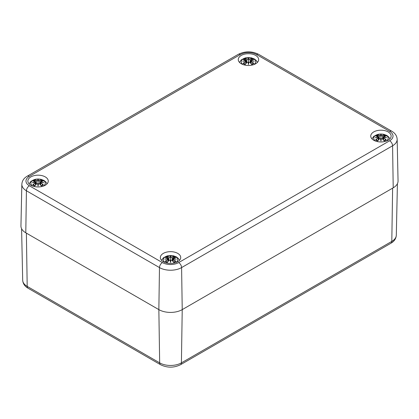 <?xml version="1.0" encoding="UTF-8"?>
<svg xmlns="http://www.w3.org/2000/svg" width="419" height="419" viewBox="0 0 419 419"><rect width="100%" height="100%" fill="white"/><g stroke="black" fill="none" stroke-linecap="round" stroke-linejoin="round"><path stroke-width="0.63" d="M21.84 184.266A15.639 9.029 0 0 0 26.418 190.765A4.132 2.388 -60 0 1 29.34 185.764A11.507 6.646 180 0 1 29.34 176.368A4.132 2.388 60 0 0 27.277 176.158C23.904 178.096 22.092 180.799 21.84 184.266L20.95 225.935A16.53 9.543 0 0 0 25.789 232.802L158.848 309.62A16.53 9.543 0 0 0 182.228 309.62L393.211 187.812A16.53 9.543 0 0 0 398.05 180.945L397.16 139.276C396.955 135.876 395.143 133.174 391.723 131.173A4.132 2.388 -60 0 0 389.66 131.377A11.507 6.646 180 0 1 389.66 140.774A4.132 2.388 60 0 1 392.582 145.775A15.639 9.029 0 0 0 397.16 139.276M30.854 185.224A10.192 5.887 180 0 1 27.869 181.066A10.192 5.887 180 0 1 38.066 175.179A10.192 5.887 180 0 1 48.258 181.066A10.192 5.887 180 0 1 41.963 186.502A10.192 5.887 180 0 1 30.854 185.224M163.331 261.707A10.192 5.887 180 0 1 160.341 257.544A10.192 5.887 180 0 1 170.538 251.662A10.192 5.887 180 0 1 180.73 257.544A10.192 5.887 180 0 1 174.44 262.985A10.192 5.887 180 0 1 163.331 261.707M373.727 140.234A10.192 5.887 180 0 1 370.742 136.075A10.192 5.887 180 0 1 380.934 130.189A10.192 5.887 180 0 1 391.131 136.075A10.192 5.887 180 0 1 384.836 141.512A10.192 5.887 180 0 1 373.727 140.234M241.255 63.751A10.192 5.887 180 0 1 238.27 59.592A10.192 5.887 180 0 1 248.462 53.705A10.192 5.887 180 0 1 258.659 59.592A10.192 5.887 180 0 1 252.364 65.029A10.192 5.887 180 0 1 241.255 63.751M243.324 64.673A7.233 4.174 180 0 1 243.355 58.78A7.233 4.174 180 0 1 253.568 58.78A7.233 4.174 180 0 1 253.605 64.673M243.528 59.582L243.14 59.519A17.876 10.988 46.7 0 1 245.644 59.901L245.801 60.425A17.739 15.99 168.6 0 0 242.737 61.258A17.739 12.429 6.9 0 1 245.801 60.886L245.644 61.541A17.876 12.785 124.8 0 0 243.14 63.295A6.248 3.609 180 0 0 245.194 64.479A17.876 7.474 -63.7 0 1 247.042 62.347L248.064 62.195A17.739 0.534 79 0 0 248.462 64.563A17.739 0.534 -79 0 0 248.86 62.195L249.881 62.347A17.876 7.474 63.7 0 1 251.735 64.479L251.735 64.479A6.248 3.609 180 0 0 253.783 63.295A17.876 12.785 -124.8 0 0 251.285 61.541L251.185 61.698A17.739 12.69 55.2 0 1 253.395 63.227L253.783 63.295M251.285 61.541L251.128 60.886A17.739 12.429 -6.9 0 1 254.186 61.258A17.739 15.99 -168.6 0 0 251.128 60.425L251.285 59.901A17.876 10.988 -46.7 0 1 253.783 59.519A6.248 3.609 180 0 0 251.735 58.335A17.876 9.276 107.7 0 0 249.881 59.089L248.86 59.121A17.739 3.022 -84.6 0 0 248.462 57.953A17.739 3.022 84.6 0 0 248.064 59.121L247.042 59.089A17.876 9.276 -107.7 0 0 245.194 58.335L245.654 59.875M251.128 60.886L250.63 63.06M251.039 60.912L251.075 63.573M254.186 61.258L253.176 61.106M251.086 60.855L253.228 61.095M251.285 59.901L251.128 60.425M251.185 59.943L251.039 60.608A17.603 15.864 11.4 0 1 252.898 61.022M253.395 59.582L253.783 59.519M253.123 63.363L253.395 63.227L253.123 63.363M250.829 61.195L251.039 60.608M249.881 59.089L249.981 59.252A17.739 9.202 -72.3 0 1 251.62 58.555L251.735 58.335M248.86 59.121L249.981 59.252L250.274 62.672M248.462 57.953L248.462 63.473L248.729 62.227A17.603 0.534 101 0 1 248.462 63.829L248.462 64.563M247.042 59.089L248.064 59.121M251.62 58.555L251.274 59.875M248.724 59.278L248.462 60.373L248.2 59.278M245.644 59.901L245.89 60.608L245.744 59.943M245.801 60.425L246.094 61.195L245.801 60.886M242.737 61.258L243.748 61.106M245.838 60.855L243.696 61.095M245.644 61.541L245.89 60.912M245.853 63.573L245.744 61.698A17.739 12.69 -55.2 0 0 243.528 63.227L243.14 63.295M247.042 62.347L246.943 62.389A17.739 7.416 116.3 0 0 245.309 64.254L245.309 64.254M248.195 62.227L248.462 63.829A17.603 0.534 -101 0 1 248.195 62.227L248.195 62.227M247.304 62.18L247.006 62.337M249.923 62.337L249.619 62.18M249.881 62.347L249.981 62.389A17.739 7.416 -116.3 0 1 251.62 64.254M375.796 141.156A7.233 4.174 180 0 1 375.833 135.258A7.233 4.174 180 0 1 386.04 135.258A7.233 4.174 180 0 1 386.077 141.156M376 136.065L375.613 136.002A17.876 10.988 46.7 0 1 378.116 136.385L378.273 136.908A17.739 15.99 168.6 0 0 375.215 137.741A17.739 12.429 6.9 0 1 378.273 137.369L378.116 138.019A17.876 12.785 124.8 0 0 375.613 139.778A6.248 3.609 180 0 0 377.666 140.962A17.876 7.474 -63.7 0 1 379.52 138.83L380.536 138.679A17.739 0.534 79 0 0 380.934 141.046A17.739 0.534 -79 0 0 381.332 138.679L382.353 138.83A17.876 7.474 63.7 0 1 384.207 140.962L384.207 140.962A6.248 3.609 180 0 0 386.26 139.778A17.876 12.785 -124.8 0 0 383.757 138.019L383.657 138.181A17.739 12.69 55.2 0 1 385.873 139.71L386.26 139.778M383.757 138.019L383.6 137.369A17.739 12.429 -6.9 0 1 386.658 137.741A17.739 15.99 -168.6 0 0 383.6 136.908L383.757 136.385A17.876 10.988 -46.7 0 1 386.26 136.002A6.248 3.609 180 0 0 384.207 134.818A17.876 9.276 107.7 0 0 382.353 135.573L381.332 135.604A17.739 3.022 -84.6 0 0 380.934 134.436A17.739 3.022 84.6 0 0 380.541 135.604L379.52 135.573A17.876 9.276 -107.7 0 0 377.666 134.818L378.127 136.358M383.6 137.369L383.102 139.543M383.511 137.395L383.547 140.056M386.658 137.741L385.648 137.589M383.563 137.338L385.7 137.579M383.301 137.678L383.6 136.908M385.873 136.065L386.26 136.002M385.6 139.846L385.873 139.71L385.6 139.846M382.353 135.573L382.458 135.735A17.739 9.202 -72.3 0 1 384.092 135.038L384.207 134.818M381.332 135.604L382.458 135.735L382.746 139.155M380.934 134.436L380.934 139.956L381.201 138.71A17.603 0.534 101 0 1 380.934 140.313L380.934 141.046M379.52 135.573L380.536 135.604M384.092 135.038L383.746 136.358M381.196 135.756L380.934 136.851L380.672 135.756M378.273 136.908L378.567 137.678L378.273 137.369M375.215 137.741L376.225 137.589M378.31 137.338L376.168 137.579M378.116 138.019L378.362 137.395M378.326 140.056L378.216 138.181A17.739 12.69 -55.2 0 0 376 139.71L375.613 139.778M379.52 138.83L379.415 138.872A17.739 7.416 116.3 0 0 377.781 140.737L377.781 140.737M380.672 138.71L380.934 140.313A17.603 0.534 -101 0 1 380.672 138.71L380.672 138.71M379.782 138.663L379.478 138.82M382.395 138.82L382.091 138.663M382.353 138.83L382.458 138.872A17.739 7.416 -116.3 0 1 384.092 140.737M32.923 186.146A7.233 4.174 180 0 1 32.96 180.249A7.233 4.174 180 0 1 43.167 180.249A7.233 4.174 180 0 1 43.204 186.146M33.127 181.055L32.74 180.992A17.876 10.988 46.7 0 1 35.243 181.375L35.4 181.898A17.739 15.99 168.6 0 0 32.342 182.731A17.739 12.429 6.9 0 1 35.4 182.359L35.243 183.009A17.876 12.785 124.8 0 0 32.74 184.769A6.248 3.609 180 0 0 34.793 185.952A17.876 7.474 -63.7 0 1 36.647 183.821L37.668 183.669A17.739 0.534 79 0 0 38.066 186.036A17.739 0.534 -79 0 0 38.459 183.669L39.48 183.821A17.876 7.474 63.7 0 1 41.334 185.952L41.334 185.952A6.248 3.609 180 0 0 43.387 184.769A17.876 12.785 -124.8 0 0 40.884 183.009L40.784 183.171A17.739 12.69 55.2 0 1 43 184.7L43.387 184.769M40.884 183.009L40.727 182.359A17.739 12.429 -6.9 0 1 43.785 182.731A17.739 15.99 -168.6 0 0 40.727 181.898L40.884 181.375A17.876 10.988 -46.7 0 1 43.387 180.992A6.248 3.609 180 0 0 41.334 179.809A17.876 9.276 107.7 0 0 39.48 180.563L38.464 180.594A17.739 3.022 -84.6 0 0 38.066 179.426A17.739 3.022 84.6 0 0 37.668 180.594L36.647 180.563A17.876 9.276 -107.7 0 0 34.793 179.809L35.254 181.348M40.727 182.359L40.229 184.533M40.638 182.385L40.674 185.046M43.785 182.731L42.775 182.579M40.69 182.328L42.832 182.569M40.434 182.668L40.727 181.898M43 181.055L43.387 180.992M42.728 184.837L43 184.7L42.728 184.837M39.48 180.563L39.585 180.72A17.739 9.202 -72.3 0 1 41.219 180.029L41.334 179.809M38.464 180.594L39.585 180.72L39.873 184.145M38.066 179.426L38.066 184.947L38.328 183.7A17.603 0.534 101 0 1 38.066 185.298L38.066 186.036M36.647 180.563L37.668 180.594M41.219 180.029L40.873 181.348M38.328 180.746L38.066 181.841L37.804 180.746M35.4 181.898L35.699 182.668L35.4 182.359M32.342 182.731L33.352 182.579M35.437 182.328L33.3 182.569M35.243 183.009L35.489 182.385M35.453 185.046L35.343 183.171A17.739 12.69 -55.2 0 0 33.127 184.7L32.74 184.769M36.647 183.821L36.542 183.862A17.739 7.416 116.3 0 0 34.908 185.727L34.908 185.727M37.799 183.7L38.066 185.298A17.603 0.534 -101 0 1 37.799 183.7L37.799 183.7M36.909 183.653L36.605 183.81M39.522 183.81L39.218 183.653M39.48 183.821L39.585 183.862A17.739 7.416 -116.3 0 1 41.219 185.727M165.395 262.629A7.233 4.174 180 0 1 165.432 256.732A7.233 4.174 180 0 1 175.645 256.732A7.233 4.174 180 0 1 175.676 262.629M165.605 257.538L165.217 257.476A17.876 10.988 46.7 0 1 167.715 257.858L167.872 258.382A17.739 15.99 168.6 0 0 164.814 259.214A17.739 12.429 6.9 0 1 167.872 258.842L167.715 259.492A17.876 12.785 124.8 0 0 165.217 261.252A6.248 3.609 180 0 0 167.265 262.435A17.876 7.474 -63.7 0 1 169.119 260.304L170.14 260.152A17.739 0.534 79 0 0 170.538 262.519A17.739 0.534 -79 0 0 170.936 260.152L171.958 260.304A17.876 7.474 63.7 0 1 173.806 262.435L173.806 262.435A6.248 3.609 180 0 0 175.86 261.252A17.876 12.785 -124.8 0 0 173.356 259.492L173.257 259.654A17.739 12.69 55.2 0 1 175.472 261.184L175.86 261.252M173.356 259.492L173.199 258.842A17.739 12.429 -6.9 0 1 176.263 259.214A17.739 15.99 -168.6 0 0 173.199 258.382L173.356 257.858A17.876 10.988 -46.7 0 1 175.86 257.476A6.248 3.609 180 0 0 173.806 256.292A17.876 9.276 107.7 0 0 171.958 257.046L170.936 257.072A17.739 3.022 -84.6 0 0 170.538 255.909A17.739 3.022 84.6 0 0 170.14 257.072L169.119 257.046A17.876 9.276 -107.7 0 0 167.265 256.292L167.726 257.826M173.199 258.842L172.701 261.016M173.11 258.869L173.147 261.529M176.263 259.214L175.252 259.062M173.162 258.811L175.304 259.052M173.356 257.858L173.199 258.382M173.257 257.9L172.906 259.152M175.713 257.465L172.906 258.204L172.612 260.917M175.472 257.538L175.86 257.476M175.2 261.32L175.472 261.184L175.2 261.32M171.958 257.046L172.057 257.203A17.739 9.202 -72.3 0 1 173.691 256.512L173.806 256.292M170.936 257.072L172.057 257.203L172.345 260.628M170.538 255.909L170.538 261.43L170.805 260.183A17.603 0.534 101 0 1 170.538 261.781L170.538 262.519M169.119 257.046L170.14 257.072M173.691 256.512L173.346 257.826M170.8 257.229L170.538 258.324L170.276 257.229M167.715 257.858L167.961 258.565L167.815 257.9M167.872 258.382L168.171 259.152L167.872 258.842M164.814 259.214L165.824 259.062M167.914 258.811L165.772 259.052M167.961 258.869L167.925 261.529M167.715 259.492L167.815 259.654A17.739 12.69 -55.2 0 0 165.605 261.184L165.217 261.252M169.119 260.304L169.019 260.346A17.739 7.416 116.3 0 0 167.38 262.21L167.38 262.21M170.271 260.183L170.538 261.781A17.603 0.534 -101 0 1 170.271 260.183L170.271 260.183M169.381 260.131L169.077 260.293M171.994 260.293L171.696 260.131M171.958 260.304L172.057 260.346A17.739 7.416 -116.3 0 1 173.691 262.21M165.605 261.184L165.877 261.32L165.605 261.184M26.381 233.142L27.193 286.376A4.132 2.388 120 0 0 28.047 288.209L160.519 364.692A4.132 2.388 -60 0 1 159.665 362.859L27.193 286.376A15.377 8.878 180 0 1 22.689 280.211L21.589 228.685M160.519 364.692C167.197 367.961 173.875 367.961 180.552 364.692A4.132 2.388 -120 0 0 181.411 362.859A15.377 8.878 180 0 1 159.665 362.859L158.853 309.625L159.477 267.584A4.132 2.388 -60 0 1 162.399 262.582L29.34 185.764M180.552 364.692L390.953 243.219A4.132 2.388 -120 0 0 391.807 241.386L181.411 362.859L182.223 309.625M390.953 243.219C394.263 241.334 396.049 238.668 396.311 235.221A15.377 8.878 180 0 1 391.807 241.386L392.619 188.152M29.34 176.368L240.328 54.554A4.132 2.388 -120 0 0 238.259 54.35L27.277 176.158M240.328 54.554A11.507 6.646 180 0 1 256.601 54.554A4.132 2.388 -60 0 1 258.664 54.35C251.866 51.029 245.063 51.029 238.259 54.35M25.789 232.802L26.418 190.765L159.477 267.584A15.639 9.029 0 0 0 181.595 267.584A4.132 2.388 -120 0 0 178.672 262.582A11.507 6.646 180 0 1 162.399 262.582M256.601 54.554L389.66 131.377M182.228 309.62L181.595 267.584L392.582 145.775L393.211 187.812M389.66 140.774L178.672 262.582M243.14 59.519A6.248 3.609 180 0 1 245.194 58.335M248.195 59.257A17.603 2.996 -95.4 0 1 248.462 58.382A17.603 2.996 95.4 0 1 248.729 59.257M245.309 58.555A17.739 9.202 72.3 0 1 246.943 59.252L246.655 62.672M244.026 61.022A17.603 15.864 -11.4 0 1 245.885 60.587M251.458 58.943A5.541 3.2 180 0 1 252.736 59.598M244.193 59.598A5.541 3.2 180 0 1 245.471 58.943M375.613 136.002A6.248 3.609 180 0 1 377.666 134.818M383.511 137.071A17.603 15.864 11.4 0 1 385.375 137.505M380.672 135.735A17.603 2.996 -95.4 0 1 380.934 134.866A17.603 2.996 95.4 0 1 381.201 135.735M377.781 135.038A17.739 9.202 72.3 0 1 379.415 135.735L379.127 139.155M376.498 137.505A17.603 15.864 -11.4 0 1 378.362 137.071M383.93 135.426A5.541 3.2 180 0 1 385.208 136.081M376.665 136.081A5.541 3.2 180 0 1 377.943 135.426M32.74 180.992A6.248 3.609 180 0 1 34.793 179.809M40.638 182.061A17.603 15.864 11.4 0 1 42.502 182.495M37.799 180.725A17.603 2.996 -95.4 0 1 38.066 179.856A17.603 2.996 95.4 0 1 38.328 180.725M34.908 180.029A17.739 9.202 72.3 0 1 36.542 180.72L36.254 184.145M33.625 182.495A17.603 15.864 -11.4 0 1 35.489 182.061M41.057 180.416A5.541 3.2 180 0 1 42.335 181.071M33.792 181.071A5.541 3.2 180 0 1 35.07 180.416M165.217 257.476A6.248 3.609 180 0 1 167.265 256.292M173.115 258.544A17.603 15.864 11.4 0 1 174.974 258.979M170.271 257.208A17.603 2.996 -95.4 0 1 170.538 256.339A17.603 2.996 95.4 0 1 170.805 257.208M167.38 256.512A17.739 9.202 72.3 0 1 169.019 257.203L168.726 260.628M166.102 258.979A17.603 15.864 -11.4 0 1 167.961 258.544M173.529 256.899A5.541 3.2 180 0 1 174.807 257.554M166.264 257.554A5.541 3.2 180 0 1 167.542 256.899M28.047 288.209C24.726 286.308 22.94 283.642 22.689 280.211M396.311 235.221L397.411 183.695M258.664 54.35L391.723 131.173M257.444 62.373L256.37 60.603L254.443 59.006L251.191 57.77L245.759 57.764L241.381 59.786L239.479 62.373M250.536 62.96L250.829 60.252L251.227 59.886M253.636 59.508L251.232 59.886M246.388 62.96L246.094 60.252L243.287 59.508M248.158 62.185L246.959 62.352L245.246 64.306M248.766 62.185L249.97 62.352L251.678 64.306M253.176 63.306L251.526 64.254M245.398 64.254L243.748 63.306M246.094 61.195L246.299 63.06M389.916 138.857L388.842 137.086L386.915 135.489L383.663 134.253L378.231 134.248L373.858 136.269L371.957 138.857M383.013 139.443L383.301 136.735L386.109 135.992M378.86 139.443L378.572 136.735L375.764 135.992M380.635 138.668L379.431 138.836L377.718 140.789M381.238 138.668L382.442 138.836L384.15 140.789M385.648 139.789L383.998 140.737M377.875 140.737L376.225 139.789M378.572 137.678L378.771 139.543M47.043 183.847L45.97 182.076L44.042 180.479L40.79 179.243L35.358 179.238L30.985 181.259L29.084 183.847M40.14 184.433L40.428 181.726L43.236 180.982M35.987 184.433L35.699 181.726L32.892 180.982M37.762 183.658L36.558 183.826L34.85 185.779M38.365 183.658L39.569 183.826L41.282 185.779M42.775 184.779L41.125 185.727M35.002 185.727L33.352 184.779M35.699 182.668L35.898 184.533M179.521 260.33L178.447 258.56L176.519 256.962L173.267 255.726L167.83 255.721L163.457 257.737L161.556 260.33M167.768 257.837L165.364 257.465M167.773 257.837L168.171 258.204L168.464 260.917M170.234 260.141L169.03 260.309L167.322 262.263M170.842 260.141L172.041 260.309L173.754 262.263M175.252 261.262L173.602 262.21M167.474 262.21L165.824 261.262M168.171 259.152L168.37 261.016"/></g></svg>
